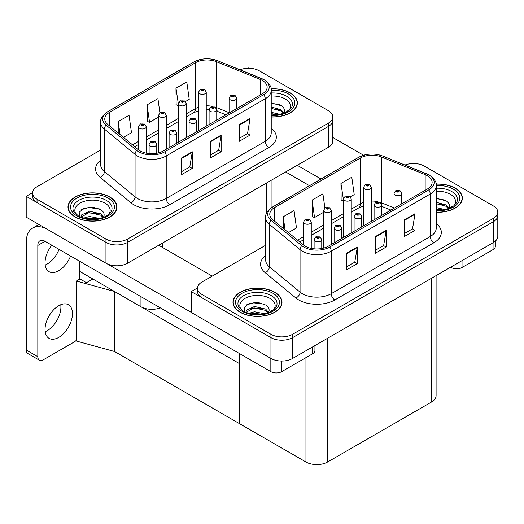 <?xml version="1.0" encoding="UTF-8"?>
<svg xmlns="http://www.w3.org/2000/svg" width="524" height="524" viewBox="0 0 524 524"><rect width="100%" height="100%" fill="white"/><g stroke="black" fill="none" stroke-linecap="round" stroke-linejoin="round"><path stroke-width="0.79" d="M160.311 307.843A15.307 8.843 180 0 1 140.956 306.75L79.681 271.373M332.806 116.904L332.806 141.074A15.307 8.843 0 0 1 328.325 147.323L127.607 263.205A15.307 8.843 0 0 1 105.953 263.205L26.2 217.159L26.2 196.323L105.953 242.37A15.307 8.843 0 0 0 127.607 242.37L328.325 126.487A15.307 8.843 0 0 0 332.806 120.238A15.307 8.843 0 0 1 328.325 126.487L127.607 242.37A15.307 8.843 0 0 1 105.953 242.37L37.027 202.578A15.307 8.843 0 0 1 32.54 196.323L32.54 192.989A15.307 8.843 0 0 0 37.027 199.244L105.953 239.036A15.307 8.843 0 0 0 127.607 239.036L328.325 123.153A15.307 8.843 0 0 0 332.806 116.904A15.307 8.843 0 0 0 328.325 110.649L259.4 70.858A15.307 8.843 0 0 0 240.012 69.777M249.149 68.277L248.573 67.943L247.99 68.277M32.553 192.655L26.2 196.323M114.54 351.506L114.54 291.501L239.547 363.676L239.547 423.68L114.54 351.506L76.36 341.045L76.36 281.041L79.969 278.958L86.467 282.711L92.892 278.997L86.467 282.711L79.681 278.794M76.36 281.041L114.54 291.501M265.688 245.239L202.015 281.997A15.307 8.843 0 0 0 197.535 288.246L197.535 291.58A15.307 8.843 0 0 0 202.015 297.835L270.947 337.626A15.307 8.843 0 0 0 292.595 337.626L493.313 221.744A15.307 8.843 0 0 0 497.8 215.495A15.307 8.843 0 0 1 493.313 221.744L292.595 337.626A15.307 8.843 0 0 1 270.947 337.626L191.195 291.58L191.195 312.415L270.947 358.462A15.307 8.843 0 0 0 292.595 358.462L493.313 242.579A15.307 8.843 0 0 0 497.8 236.331L497.8 212.161A15.307 8.843 0 0 0 493.313 205.912L424.388 166.115A15.307 8.843 0 0 0 405 165.034M414.143 163.534L413.56 163.2L412.984 163.534M197.541 287.912L191.195 291.58M436.092 275.617L436.092 395.718A15.307 8.843 180 0 1 431.606 401.967L327.605 462.011A15.307 8.843 180 0 1 305.951 462.011L239.547 423.68L239.547 353.589M271.222 116.99A24.497 14.141 0 0 0 297.357 102.881A24.497 14.141 0 0 0 290.178 92.879A24.497 14.141 0 0 0 271.085 88.772M109.817 197.011A24.497 14.141 0 0 0 83.12 193.946A24.497 14.141 0 0 0 67.996 207.013A24.497 14.141 0 0 0 75.168 217.015A24.497 14.141 0 0 0 101.866 220.08A24.497 14.141 0 0 0 116.99 207.013A24.497 14.141 0 0 0 109.817 197.011M68.251 208.31A24.497 14.141 0 0 0 68.166 208.683M262.354 80.441A16.329 9.432 180 0 1 267.142 87.108A16.329 9.432 180 0 1 262.354 93.776L163.331 150.945A16.329 9.432 180 0 1 138.408 149.687L107.728 124.391A16.329 9.432 180 0 1 104.78 118.987A16.329 9.432 180 0 1 109.562 112.319L195.452 62.729A16.329 9.432 180 0 1 216.366 61.675L260.173 79.386A16.329 9.432 180 0 1 262.354 80.441M263.801 79.609A18.373 10.604 0 0 0 261.345 78.417L217.539 60.705A18.373 10.604 0 0 0 213.124 59.395A18.373 10.604 0 0 0 200.875 59.395A18.373 10.604 0 0 0 194.004 61.898L108.114 111.488A18.373 10.604 0 0 0 106.058 125.072L136.731 150.362A18.373 10.604 0 0 0 164.778 151.777L263.801 94.608A18.373 10.604 0 0 0 263.801 79.609M181.448 158.032L181.448 174.702L192.275 168.446L192.275 151.783L181.448 158.032M181.448 171.741L189.786 166.927L192.229 152.333A4.081 2.358 -120 0 0 192.275 151.783M189.714 166.973L192.275 168.446M239.186 124.692L239.186 141.362L250.013 135.113L250.013 118.444L239.186 124.692M239.186 138.408L247.524 133.594L249.968 119A4.081 2.358 -120 0 0 250.013 118.444M247.452 133.633L250.013 135.113M210.321 141.362L210.321 158.032L221.141 151.783L221.141 135.113L210.321 141.362M210.321 155.071L218.659 150.257L221.102 135.664A4.081 2.358 -120 0 0 221.141 135.113M218.58 150.303L221.141 151.783M100.693 149.982L37.027 186.741A15.307 8.843 0 0 0 32.54 192.989M185.391 101.577L189.236 99.357L186.786 81.941L175.966 88.189L176.136 104.761M123.435 137.347L131.491 132.69L129.048 115.28L118.221 121.529L118.221 133.044M159.899 112.732L157.921 98.61L147.093 104.859L147.27 121.43M147.093 104.859L149.537 122.275L158.602 117.042M149.537 122.275L147.093 121.365M175.966 88.189L178.592 105.501M178.409 105.606L175.966 104.695M118.221 121.529L120.048 134.55M116.819 208.683A24.497 14.141 0 0 0 116.734 208.31M297.187 104.545A24.497 14.141 0 0 0 297.101 104.178M436.217 212.246A24.497 14.141 0 0 0 462.345 198.138A24.497 14.141 0 0 0 455.173 188.136A24.497 14.141 0 0 0 436.079 184.029M274.805 292.268A24.497 14.141 0 0 0 248.107 289.202A24.497 14.141 0 0 0 232.99 302.269A24.497 14.141 0 0 0 240.162 312.271A24.497 14.141 0 0 0 266.86 315.337A24.497 14.141 0 0 0 281.984 302.269A24.497 14.141 0 0 0 274.805 292.268M233.246 303.566A24.497 14.141 0 0 0 233.16 303.94M427.348 175.697A16.329 9.432 180 0 1 432.13 182.365A16.329 9.432 180 0 1 427.348 189.033L328.325 246.201A16.329 9.432 180 0 1 303.396 244.944L272.722 219.654A16.329 9.432 180 0 1 269.768 214.244A16.329 9.432 180 0 1 274.55 207.576L360.44 157.986A16.329 9.432 180 0 1 381.361 156.931L425.167 174.643A16.329 9.432 180 0 1 427.348 175.697M428.789 174.865A18.373 10.604 0 0 0 426.339 173.673L382.527 155.969A18.373 10.604 0 0 0 378.118 154.652A18.373 10.604 0 0 0 365.863 154.652A18.373 10.604 0 0 0 358.999 157.154L273.109 206.744A18.373 10.604 0 0 0 271.052 220.329L301.726 245.618A18.373 10.604 0 0 0 329.766 247.033L428.789 189.865A18.373 10.604 0 0 0 428.789 174.865M346.443 253.288L346.443 269.958L357.263 263.703L357.263 247.04L346.443 253.288M346.443 266.998L354.781 262.183L357.224 247.59A4.081 2.358 -120 0 0 357.263 247.04M354.702 262.229L357.263 263.703M404.181 219.949L404.181 236.619L415.008 230.37L415.008 213.7L404.181 219.949M404.181 233.665L412.519 228.85L414.962 214.257A4.081 2.358 -120 0 0 415.008 213.7M412.447 228.89L415.008 230.37M375.308 236.619L375.308 253.288L386.136 247.04L386.136 230.37L375.308 236.619M375.308 250.328L383.647 245.514L386.09 230.92A4.081 2.358 -120 0 0 386.136 230.37M383.575 245.559L386.136 247.04M197.535 288.246A15.307 8.843 0 0 0 202.015 294.501L270.947 334.292A15.307 8.843 0 0 0 292.595 334.292L493.313 218.41A15.307 8.843 0 0 0 497.8 212.161M350.379 196.834L354.224 194.614L351.781 177.197L340.954 183.446L341.131 200.017M288.429 232.604L296.486 227.953L294.043 210.537L283.215 216.785L283.215 228.3M324.893 207.989L322.908 193.867L312.088 200.116L312.258 216.687M312.088 200.116L314.531 217.532L323.596 212.299M314.531 217.532L312.088 216.622M340.954 183.446L343.587 200.758M343.397 200.862L340.954 199.952M283.215 216.785L285.043 229.807M281.814 303.94A24.497 14.141 0 0 0 281.729 303.566M462.175 199.808A24.497 14.141 0 0 0 462.089 199.434M146.268 153.152L146.268 126.775A3.825 2.207 180 0 1 143.904 128.819A3.825 2.207 180 0 1 139.731 128.341A3.825 2.207 180 0 1 138.611 126.775L140.137 124.116A2.554 1.539 57.8 0 1 141.5 124.195A1.277 0.734 0 0 0 141.532 125.21A1.277 0.734 0 0 0 143.34 125.21A1.277 0.734 0 0 0 143.34 124.168A1.277 0.734 0 0 0 141.578 124.149L142.947 124.692L142.076 124.902L141.5 124.195M142.096 124.909L142.096 124.476M141.578 124.149A2.554 1.408 -117.9 0 0 140.38 123.978A2.554 1.408 -117.9 0 0 140.268 124.05M142.063 124.889L142.063 124.496M156.768 153.257L156.768 144.382A3.825 2.207 180 0 1 154.403 146.425A3.825 2.207 180 0 1 150.231 145.941A3.825 2.207 180 0 1 149.111 144.382L150.637 141.722A2.554 1.539 57.8 0 1 151.999 141.801A1.277 0.734 0 0 0 152.039 142.816A1.277 0.734 0 0 0 153.84 142.816A1.277 0.734 0 0 0 153.84 141.775A1.277 0.734 0 0 0 152.078 141.755L153.447 142.299L152.576 142.508L151.999 141.801M152.595 142.515L152.595 142.083M152.078 141.755A2.554 1.408 -117.9 0 0 150.886 141.585A2.554 1.408 -117.9 0 0 150.774 141.657M152.563 142.495L152.563 142.096M311.256 248.409L311.256 222.032A3.825 2.207 180 0 1 308.891 224.076A3.825 2.207 180 0 1 304.726 223.597A3.825 2.207 180 0 1 303.599 222.032L305.125 219.373A2.554 1.539 57.8 0 1 306.488 219.451A1.277 0.734 0 0 0 306.527 220.466A1.277 0.734 0 0 0 308.335 220.466A1.277 0.734 0 0 0 308.335 219.425A1.277 0.734 0 0 0 306.566 219.405L307.942 219.949L307.071 220.159L306.488 219.451M307.084 220.165L307.084 219.733M306.566 219.405A2.554 1.408 -117.9 0 0 305.374 219.235A2.554 1.408 -117.9 0 0 305.263 219.307M307.071 220.159L307.051 219.752M321.756 248.514L321.756 239.638A3.825 2.207 180 0 1 319.398 241.682A3.825 2.207 180 0 1 315.225 241.197A3.825 2.207 180 0 1 314.105 239.638L315.631 236.979A2.554 1.539 57.8 0 1 316.987 237.058A1.277 0.734 0 0 0 317.027 238.073A1.277 0.734 0 0 0 318.834 238.073A1.277 0.734 0 0 0 318.834 237.031A1.277 0.734 0 0 0 317.066 237.012L318.291 237.346L317.57 237.765L317.583 237.339M317.066 237.012A2.554 1.408 -117.9 0 0 315.874 236.841A2.554 1.408 -117.9 0 0 315.762 236.913M317.557 237.752L316.987 237.058M317.57 237.765L317.557 237.352M341.753 238.453L341.753 228.097A3.825 2.207 180 0 1 339.388 230.134A3.825 2.207 180 0 1 335.216 229.656A3.825 2.207 180 0 1 334.096 228.097L335.622 225.438A2.554 1.539 57.8 0 1 336.984 225.517A1.277 0.734 0 0 0 337.024 226.532A1.277 0.734 0 0 0 338.825 226.532A1.277 0.734 0 0 0 338.825 225.49A1.277 0.734 0 0 0 337.063 225.471L338.432 226.014L337.561 226.217L336.984 225.517M337.58 226.23L337.58 225.792M337.063 225.471A2.554 1.408 -117.9 0 0 335.871 225.294A2.554 1.408 -117.9 0 0 335.753 225.366M337.561 226.217L337.548 225.811M361.743 226.912L361.743 216.55A3.825 2.207 180 0 1 359.379 218.593A3.825 2.207 180 0 1 355.207 218.115A3.825 2.207 180 0 1 354.086 216.55L355.613 213.897A2.554 1.539 57.8 0 1 356.975 213.969A1.277 0.734 0 0 0 357.014 214.991A1.277 0.734 0 0 0 358.816 214.991A1.277 0.734 0 0 0 358.816 213.949A1.277 0.734 0 0 0 357.054 213.923L358.278 214.264L357.558 214.676L357.571 214.251M357.054 213.923A2.554 1.408 -117.9 0 0 355.861 213.753A2.554 1.408 -117.9 0 0 355.75 213.825M357.538 214.67L356.975 213.969M357.558 214.676L357.538 214.27M381.734 215.364L381.734 205.008A3.825 2.207 180 0 1 379.376 207.052A3.825 2.207 180 0 1 375.204 206.574A3.825 2.207 180 0 1 374.084 205.008L375.61 202.356A2.554 1.539 57.8 0 1 376.966 202.428A1.277 0.734 0 0 0 377.005 203.45A1.277 0.734 0 0 0 378.813 203.45A1.277 0.734 0 0 0 378.813 202.408A1.277 0.734 0 0 0 377.044 202.382L378.42 202.926L377.549 203.135L376.966 202.428M377.562 203.142L377.562 202.709M377.044 202.382A2.554 1.408 -117.9 0 0 375.852 202.212A2.554 1.408 -117.9 0 0 375.741 202.284M377.529 203.129L377.529 202.729M401.731 203.823L401.731 193.467A3.825 2.207 180 0 1 399.367 195.511A3.825 2.207 180 0 1 395.194 195.033A3.825 2.207 180 0 1 394.074 193.467L395.6 190.808A2.554 1.539 57.8 0 1 396.963 190.887A1.277 0.734 0 0 0 396.996 191.902A1.277 0.734 0 0 0 398.803 191.902A1.277 0.734 0 0 0 398.803 190.86A1.277 0.734 0 0 0 397.041 190.841L398.41 191.384L397.539 191.594L397.559 191.168M397.041 190.841A2.554 1.408 -117.9 0 0 395.843 190.671A2.554 1.408 -117.9 0 0 395.731 190.743M397.526 191.581L396.963 190.887M397.539 191.594L397.526 191.188M176.758 143.196L176.758 132.841A3.825 2.207 180 0 1 174.394 134.878A3.825 2.207 180 0 1 170.228 134.399A3.825 2.207 180 0 1 169.101 132.841L170.627 130.181A2.554 1.539 57.8 0 1 171.99 130.26A1.277 0.734 0 0 0 172.029 131.275A1.277 0.734 0 0 0 173.83 131.275A1.277 0.734 0 0 0 173.83 130.234A1.277 0.734 0 0 0 172.069 130.214L173.444 130.758L172.573 130.961L171.99 130.26M172.586 130.974L172.586 130.535M172.069 130.214A2.554 1.408 -117.9 0 0 170.876 130.037A2.554 1.408 -117.9 0 0 170.765 130.109M172.573 130.961L172.553 130.555M196.749 131.648L196.749 121.293A3.825 2.207 180 0 1 194.391 123.337A3.825 2.207 180 0 1 190.219 122.858A3.825 2.207 180 0 1 189.099 121.293L190.625 118.64A2.554 1.539 57.8 0 1 191.981 118.712A1.277 0.734 0 0 0 192.02 119.734A1.277 0.734 0 0 0 193.828 119.734A1.277 0.734 0 0 0 193.828 118.693A1.277 0.734 0 0 0 192.059 118.666L193.435 119.21L192.563 119.42L191.981 118.712M192.577 119.426L192.577 118.994M192.059 118.666A2.554 1.408 -117.9 0 0 190.867 118.496A2.554 1.408 -117.9 0 0 190.756 118.568M192.55 119.413L192.55 119.013M216.746 120.107L216.746 109.752A3.825 2.207 180 0 1 214.382 111.795A3.825 2.207 180 0 1 210.209 111.317A3.825 2.207 180 0 1 209.089 109.752L210.615 107.099A2.554 1.539 57.8 0 1 211.978 107.171A1.277 0.734 0 0 0 212.017 108.193A1.277 0.734 0 0 0 213.818 108.193A1.277 0.734 0 0 0 213.818 107.151A1.277 0.734 0 0 0 212.056 107.125L213.425 107.669L212.554 107.879L211.978 107.171M212.574 107.885L212.574 107.453M212.056 107.125A2.554 1.408 -117.9 0 0 210.864 106.955A2.554 1.408 -117.9 0 0 210.746 107.027M212.554 107.879L212.541 107.472M236.737 108.566L236.737 98.211A3.825 2.207 180 0 1 234.372 100.254A3.825 2.207 180 0 1 230.2 99.776A3.825 2.207 180 0 1 229.08 98.211L230.606 95.551A2.554 1.539 57.8 0 1 231.968 95.63A1.277 0.734 0 0 0 232.008 96.645A1.277 0.734 0 0 0 233.809 96.645A1.277 0.734 0 0 0 233.809 95.604A1.277 0.734 0 0 0 232.047 95.584L233.272 95.918L232.545 96.337L232.564 95.912M232.047 95.584A2.554 1.408 -117.9 0 0 230.855 95.414A2.554 1.408 -117.9 0 0 230.743 95.486M232.532 96.324L231.968 95.63M232.545 96.337L232.532 95.925M166.259 149.255L166.259 115.234A3.825 2.207 180 0 1 163.894 117.271A3.825 2.207 180 0 1 159.722 116.793A3.825 2.207 180 0 1 158.602 115.234L160.128 112.575A2.554 1.539 57.8 0 1 161.49 112.653A1.277 0.734 0 0 0 161.53 113.669A1.277 0.734 0 0 0 163.331 113.669A1.277 0.734 0 0 0 163.331 112.627A1.277 0.734 0 0 0 161.569 112.608L162.938 113.151L162.067 113.354L161.49 112.653M162.086 113.367L162.086 112.935M161.569 112.608A2.554 1.408 -117.9 0 0 160.377 112.431A2.554 1.408 -117.9 0 0 160.265 112.509M162.054 113.348L162.054 112.948M186.249 137.714L186.249 103.693A3.825 2.207 180 0 1 183.885 105.73A3.825 2.207 180 0 1 179.719 105.252A3.825 2.207 180 0 1 178.592 103.693L180.118 101.034A2.554 1.539 57.8 0 1 181.481 101.106A1.277 0.734 0 0 0 181.52 102.128A1.277 0.734 0 0 0 183.321 102.128A1.277 0.734 0 0 0 183.321 101.086A1.277 0.734 0 0 0 181.559 101.067L182.935 101.604L182.064 101.813L181.481 101.106M182.077 101.826L182.077 101.387M181.559 101.067A2.554 1.408 -117.9 0 0 180.367 100.89A2.554 1.408 -117.9 0 0 180.256 100.962M182.064 101.813L182.044 101.407M206.24 126.173L206.24 92.145A3.825 2.207 180 0 1 203.882 94.189A3.825 2.207 180 0 1 199.709 93.711A3.825 2.207 180 0 1 198.589 92.145L200.116 89.493A2.554 1.539 57.8 0 1 201.471 89.565A1.277 0.734 0 0 0 201.511 90.587A1.277 0.734 0 0 0 203.319 90.587A1.277 0.734 0 0 0 203.319 89.545A1.277 0.734 0 0 0 201.55 89.519L202.926 90.062L202.054 90.272L201.471 89.565M202.067 90.279L202.067 89.846M201.55 89.519A2.554 1.408 -117.9 0 0 200.358 89.349A2.554 1.408 -117.9 0 0 200.247 89.421M202.041 90.266L202.041 89.866M331.247 244.512L331.247 210.491A3.825 2.207 180 0 1 328.889 212.534A3.825 2.207 180 0 1 324.716 212.05A3.825 2.207 180 0 1 323.596 210.491L325.122 207.832A2.554 1.539 57.8 0 1 326.478 207.91A1.277 0.734 0 0 0 326.518 208.925A1.277 0.734 0 0 0 328.325 208.925A1.277 0.734 0 0 0 328.325 207.884A1.277 0.734 0 0 0 326.557 207.864L327.782 208.198L327.061 208.618L327.074 208.192M326.557 207.864A2.554 1.408 -117.9 0 0 325.365 207.694A2.554 1.408 -117.9 0 0 325.253 207.766M327.048 208.604L326.478 207.91M327.061 208.618L327.048 208.205M351.244 232.97L351.244 198.95A3.825 2.207 180 0 1 348.879 200.987A3.825 2.207 180 0 1 344.707 200.509A3.825 2.207 180 0 1 343.587 198.95L345.113 196.29A2.554 1.539 57.8 0 1 346.475 196.369A1.277 0.734 0 0 0 346.515 197.384A1.277 0.734 0 0 0 348.316 197.384A1.277 0.734 0 0 0 348.316 196.343A1.277 0.734 0 0 0 346.554 196.323L347.923 196.867L347.052 197.07L346.475 196.369M347.071 197.083L347.071 196.644M346.554 196.323A2.554 1.408 -117.9 0 0 345.362 196.146A2.554 1.408 -117.9 0 0 345.244 196.218M347.052 197.07L347.039 196.664M371.234 221.429L371.234 187.402A3.825 2.207 180 0 1 368.87 189.446A3.825 2.207 180 0 1 364.697 188.968A3.825 2.207 180 0 1 363.577 187.402L365.104 184.749A2.554 1.539 57.8 0 1 366.466 184.821A1.277 0.734 0 0 0 366.505 185.843A1.277 0.734 0 0 0 368.306 185.843A1.277 0.734 0 0 0 368.306 184.802A1.277 0.734 0 0 0 366.545 184.776L367.769 185.116L367.049 185.529L367.062 185.103M366.545 184.776A2.554 1.408 -117.9 0 0 365.352 184.605A2.554 1.408 -117.9 0 0 365.241 184.677M367.029 185.522L366.466 184.821M367.049 185.529L367.029 185.123M462.03 260.644L462.03 267.522L493.064 249.601L493.064 242.723M363.538 155.235L332.806 137.491M321.016 179.025L297.219 165.283M495.304 241.164L495.304 246.477A7.657 4.421 180 0 1 493.064 249.601M462.03 267.522A7.657 4.421 180 0 1 451.203 267.522L451.203 266.893M285.665 171.951L309.468 185.692M450.66 267.207L451.203 267.522M60.764 304.719A19.395 11.194 -60 0 1 47.206 330.709A19.395 11.194 -60 0 1 45.188 331.705M58.754 305.708A19.395 11.194 -60 0 1 68.448 304.752A19.395 11.194 -60 0 1 71.421 320.288A19.395 11.194 -60 0 1 58.754 337.377A19.395 11.194 -60 0 1 49.053 338.34A19.395 11.194 -60 0 1 46.079 322.797A19.395 11.194 -60 0 1 58.754 305.708M59.035 249.372A19.395 11.194 -60 0 1 47.206 264.037A19.395 11.194 -60 0 1 45.188 265.033M70.583 256.039A19.395 11.194 -60 0 1 58.754 270.705A19.395 11.194 -60 0 1 49.053 271.668A19.395 11.194 -60 0 1 51.824 245.206M281.663 361.049L281.663 371.654L312.697 353.733L312.697 346.855M212.194 276.122L158.713 245.245M191.195 312.337L107.276 263.886M37.82 356.713A7.657 4.421 120 0 0 39.405 360.217L27.857 353.549A7.657 4.421 -60 0 1 26.272 350.045L37.82 356.713L37.82 245.455A10.205 5.895 60 0 1 39.935 240.785A10.205 5.895 60 0 1 45.038 241.289L270.836 371.654L270.836 358.403M46.158 228.68A30.621 17.678 -120 0 0 32.612 228.104A30.621 17.678 -120 0 0 26.272 242.121L26.272 350.045M39.405 360.217A7.657 4.421 120 0 0 43.23 359.837L74.27 341.923A7.657 4.421 120 0 0 76.36 340.227M79.681 279.122L79.681 261.286M314.937 345.565L314.937 350.608A7.657 4.421 180 0 1 312.697 353.733M281.663 371.654A7.657 4.421 180 0 1 270.836 371.654M271.222 96.062A17.659 10.198 180 0 1 285.344 99.003A17.659 10.198 180 0 1 288.829 110.564M271.111 88.923A24.242 13.997 180 0 1 290.001 92.984A24.242 13.997 180 0 1 297.101 102.881A24.242 13.997 180 0 1 271.222 116.845M271.222 102.92L281.447 105.75C284.021 107.623 284.958 109.771 284.27 112.188A11.535 6.661 0 0 1 283.857 113.223M271.222 112.3L279.973 114.343M271.222 113.623L277.851 114.723M271.222 107.014L281.015 109.68L283.962 113.02M271.222 108.337L281.015 111.003L283.438 113.374M286.196 112.202L287.27 110.839L286.458 112.07M271.222 103.346L279.803 104.78M271.222 108.638L278.159 109.549M271.222 113.924L277.779 114.736M241.512 309.953A17.659 10.198 180 0 1 247.321 297.265A17.659 10.198 180 0 1 269.971 298.392A17.659 10.198 180 0 1 273.456 309.953M274.628 292.372A24.242 13.997 180 0 1 281.729 302.269A24.242 13.997 180 0 1 266.762 315.199A24.242 13.997 180 0 1 240.346 312.166A24.242 13.997 180 0 1 233.246 302.269A24.242 13.997 180 0 1 248.206 289.34A24.242 13.997 180 0 1 274.628 292.372M245.088 312.356L244.158 307.47L249.188 303.462L257.932 302.4L266.074 305.145C268.648 307.012 269.585 309.16 268.897 311.584A11.535 6.661 0 0 1 268.484 312.612M248.743 313.339L254.5 311.76L264.6 313.732M250.741 313.811L262.478 314.112M268.065 312.762L265.642 310.398L253.917 307.85L246.031 312.435L246.339 310.293L254.5 306.468L265.642 309.075L268.589 312.409M270.823 311.59L271.897 310.228L271.085 311.459M246.411 304.889L253.59 302.859L264.43 304.169M249.915 308.813L253.59 308.145L262.786 308.937M250.957 313.856L253.59 313.437L262.406 314.125M76.517 214.696A17.659 10.198 180 0 1 82.334 202.009A17.659 10.198 180 0 1 104.983 203.135A17.659 10.198 180 0 1 108.468 214.696M109.634 197.116A24.242 13.997 180 0 1 116.734 207.013A24.242 13.997 180 0 1 101.767 219.942A24.242 13.997 180 0 1 75.351 216.91A24.242 13.997 180 0 1 68.251 207.013A24.242 13.997 180 0 1 83.218 194.083A24.242 13.997 180 0 1 109.634 197.116M80.093 217.1L79.17 212.213L84.194 208.205L92.938 207.144L101.086 209.882C103.654 211.755 104.597 213.903 103.903 216.327A11.535 6.661 0 0 1 103.497 217.355M83.755 218.082L89.506 216.504L99.606 218.475M85.746 218.554L97.49 218.855M103.077 217.506L100.647 215.141L88.929 212.593L81.037 217.178L81.351 215.037L89.506 211.211L100.647 213.812L103.601 217.152M105.835 216.333L106.909 214.971L106.09 216.202M81.416 209.633L88.602 207.596L99.436 208.912M84.927 213.556L88.602 212.888L97.792 213.681M85.962 218.6L88.602 218.181L97.412 218.868M436.217 191.319A17.659 10.198 180 0 1 450.339 194.26A17.659 10.198 180 0 1 453.823 205.821M436.099 184.179A24.242 13.997 180 0 1 454.989 188.24A24.242 13.997 180 0 1 462.089 198.138A24.242 13.997 180 0 1 436.217 212.102M436.217 198.177L446.441 201.006C449.009 202.88 449.952 205.028 449.264 207.452A11.535 6.661 0 0 1 448.852 208.48M436.217 207.563L444.961 209.6M436.217 208.88L442.846 209.98M436.217 202.271L446.009 204.936L448.957 208.277M436.217 203.594L446.009 206.26L448.433 208.631M451.19 207.458L452.264 206.096L451.446 207.327M436.217 198.603L444.791 200.037M436.217 203.895L443.153 204.805M436.217 209.187L442.767 209.993M140.956 306.75L140.956 296.669M105.953 263.205L105.953 239.036M328.325 147.323L328.325 123.153M127.607 263.205L127.607 239.036M266.611 213.288L266.611 182.948M162.61 247.498L162.61 242.998M270.947 358.462L270.947 334.292M292.595 358.462L292.595 334.292M493.313 242.579L493.313 218.41M431.606 401.967L431.606 278.205M327.605 462.011L327.605 338.255M305.951 462.011L305.951 357.63M271.222 128.275A25.519 14.731 180 0 1 268.851 147.532L169.828 204.701A5.102 2.948 60 0 1 166.219 198.452L265.242 141.277A20.416 11.783 0 0 0 271.222 132.945L271.222 90.442A20.416 11.783 180 0 1 265.242 98.774A5.102 2.948 -120 0 0 263.801 94.608M169.828 204.701A25.519 14.731 180 0 1 133.738 204.701A25.519 14.731 180 0 1 130.882 202.736L100.208 177.439A25.519 14.731 180 0 1 100.693 160.154M137.347 198.452A20.416 11.783 0 0 0 166.219 198.452L166.219 155.949A20.416 11.783 180 0 1 135.061 154.37L104.387 129.081A20.416 11.783 180 0 1 100.693 122.321L100.693 164.824A20.416 11.783 0 0 0 104.387 171.584L135.061 196.873A20.416 11.783 0 0 0 137.347 198.452M200.875 59.395L193.618 62.061A5.102 2.948 60 0 1 194.004 61.898M108.114 111.488A5.102 2.948 -120 0 0 107.728 111.651C102.409 115.496 100.058 119.053 100.693 122.321M106.058 125.072A5.102 3.413 129.5 0 0 104.387 129.081L104.387 171.584A5.102 3.413 -50.5 0 1 100.208 177.439M136.731 150.362A5.102 3.413 129.5 0 0 135.061 154.37L135.061 196.873A5.102 3.413 -50.5 0 1 130.882 202.736M164.778 151.777A5.102 2.948 60 0 1 166.219 155.949L265.242 98.774L265.242 141.277A5.102 2.948 60 0 0 268.851 147.532M37.027 199.244L37.027 202.578M109.562 112.319L109.562 125.904M260.173 79.386L260.173 95.034M216.366 61.675L216.366 107.512A16.329 9.432 0 0 0 215.187 107.073M229.08 112.653L216.366 107.512A9.183 4.303 -68 0 0 216.405 108.363M212.999 106.464A16.329 9.432 0 0 0 206.24 105.815M198.589 107.151A16.329 9.432 0 0 0 195.452 108.566L186.249 113.878M195.452 62.729L195.452 108.566A9.183 5.306 60 0 1 193.546 112.771L186.249 116.99M178.592 118.3L166.259 125.419M158.602 129.841L146.268 136.967M138.611 141.382L132.565 144.873M225.923 114.808L218.194 111.684A9.183 4.303 -68 0 1 216.746 109.988M210.321 141.893L221.102 135.664M239.186 125.223L249.968 119M181.448 158.556L192.229 152.333M436.217 223.532A25.519 14.731 180 0 1 433.846 242.789L334.823 299.957A5.102 2.948 60 0 1 331.214 293.709L430.237 236.534A20.416 11.783 0 0 0 436.217 228.202L436.217 185.699A20.416 11.783 180 0 1 430.237 194.031A5.102 2.948 -120 0 0 428.789 189.865M334.823 299.957A25.519 14.731 180 0 1 298.732 299.957A25.519 14.731 180 0 1 295.87 297.992L265.196 272.696A25.519 14.731 180 0 1 265.688 255.411M302.341 293.709A20.416 11.783 0 0 0 331.214 293.709L331.214 251.206A20.416 11.783 180 0 1 300.056 249.627L269.375 224.338A20.416 11.783 180 0 1 265.688 217.578L265.688 260.081A20.416 11.783 0 0 0 269.375 266.84L300.056 292.137A20.416 11.783 0 0 0 302.341 293.709M365.863 154.652L358.613 157.318A5.102 2.948 60 0 1 358.999 157.154M273.109 206.744A5.102 2.948 -120 0 0 272.722 206.908C267.397 210.753 265.052 214.309 265.688 217.578M271.052 220.329A5.102 3.413 129.5 0 0 269.375 224.338L269.375 266.84A5.102 3.413 -50.5 0 1 265.196 272.696M301.726 245.618A5.102 3.413 129.5 0 0 300.056 249.627L300.056 292.137A5.102 3.413 -50.5 0 1 295.87 297.992M329.766 247.033A5.102 2.948 60 0 1 331.214 251.206L430.237 194.031L430.237 236.534A5.102 2.948 60 0 0 433.846 242.789M202.015 294.501L202.015 297.835M274.55 207.576L274.55 221.161M425.167 174.643L425.167 190.291M381.361 156.931L381.361 202.768A16.329 9.432 0 0 0 380.175 202.336M394.074 207.91L381.361 202.768A9.183 4.303 -68 0 0 381.393 203.62M377.987 201.72A16.329 9.432 0 0 0 371.234 201.072M363.577 202.408A16.329 9.432 0 0 0 360.44 203.823L351.244 209.135M360.44 157.986L360.44 203.823A9.183 5.306 60 0 1 358.54 208.028L351.244 212.246M343.587 213.556L331.247 220.683M323.596 225.097L311.256 232.224M303.599 236.645L297.56 240.13M390.917 210.065L383.182 206.941A9.183 4.303 -68 0 1 381.734 205.244M375.308 237.149L386.09 230.92M404.181 220.48L414.962 214.257M346.443 253.819L357.224 247.59M45.038 241.289L37.82 245.455M271.222 92.984A19.552 11.292 180 0 1 286.687 96.252A19.552 11.292 180 0 1 291.717 107.217L288.672 110.682L284.021 113.164L278.879 114.56L271.222 115.044M271.222 90.246A21.943 12.668 180 0 1 288.377 93.92A21.943 12.668 180 0 1 292.805 108.16A21.943 12.668 180 0 1 271.222 115.516M238.623 306.606A19.552 11.292 180 0 1 247.662 293.866A19.552 11.292 180 0 1 271.314 295.641A19.552 11.292 180 0 1 276.344 306.606L275.827 307.509C274.163 308.95 276.266 308.905 268.648 312.553C259.446 315.481 250.976 314.996 243.241 311.105L238.623 306.606M273.004 293.309A21.943 12.668 180 0 1 273.004 311.23A21.943 12.668 180 0 1 241.964 311.23A21.943 12.668 180 0 1 241.964 293.309A21.943 12.668 180 0 1 273.004 293.309M73.629 211.349A19.552 11.292 180 0 1 82.674 198.609A19.552 11.292 180 0 1 106.32 200.384A19.552 11.292 180 0 1 111.357 211.349L110.839 212.253C109.169 213.694 111.271 213.641 103.654 217.296C94.451 220.224 85.988 219.739 78.253 215.849L73.629 211.349M108.01 198.052A21.943 12.668 180 0 1 108.01 215.973A21.943 12.668 180 0 1 76.976 215.973A21.943 12.668 180 0 1 76.976 198.052A21.943 12.668 180 0 1 108.01 198.052M436.217 188.24A19.552 11.292 180 0 1 451.675 191.509A19.552 11.292 180 0 1 456.712 202.474L453.666 205.939L449.009 208.421L443.874 209.816L436.217 210.301M436.21 185.503A21.943 12.668 180 0 1 453.365 189.177A21.943 12.668 180 0 1 457.799 203.417A21.943 12.668 180 0 1 436.217 210.772M271.098 207.963L271.098 180.361M271.222 90.442C271.91 87.266 269.565 83.709 264.188 79.772L217.696 60.758L213.124 59.395M193.618 62.061L107.728 111.651M218.194 111.684L216.746 111.153M209.089 124.529L209.089 109.752L206.24 109.699M198.589 110.761L193.546 112.771M178.592 121.404L166.259 128.531M158.602 132.952L146.268 140.072M138.611 144.493L134.786 146.7M436.217 185.699C436.905 182.522 434.56 178.966 429.176 175.029L382.684 156.014L378.118 154.652M358.613 157.318L272.722 206.908M383.182 206.941L381.734 206.41M374.084 219.785L374.084 205.008L371.234 204.956M363.577 206.017L358.54 208.028M343.587 216.661L331.247 223.787M323.596 228.209L311.256 235.328M303.599 239.75L299.774 241.957M146.268 126.775L144.617 124.044L140.38 123.978M138.611 149.851L138.611 126.775M156.768 144.382L155.117 141.65L150.886 141.585M149.111 153.578L149.111 144.382M311.256 222.032L309.605 219.301L305.374 219.235M303.599 245.108L303.599 222.032M321.756 239.638L320.112 236.907L315.874 236.841M314.105 248.834L314.105 239.638M341.753 228.097L340.102 225.366L335.871 225.294M334.096 242.874L334.096 228.097M361.743 216.55L360.093 213.825L355.861 213.753M354.086 231.326L354.086 216.55M381.734 205.008L380.083 202.277L375.852 202.212M401.731 193.467L400.081 190.736L395.843 190.671M394.074 208.244L394.074 193.467M176.758 132.841L175.108 130.109L170.876 130.037M169.101 147.611L169.101 132.841M196.749 121.293L195.105 118.568L190.867 118.496M189.099 136.07L189.099 121.293M216.746 109.752L215.095 107.02L210.864 106.955M236.737 98.211L235.086 95.479L230.855 95.414M229.08 112.988L229.08 98.211M166.259 115.234L164.608 112.503L160.377 112.431M158.602 152.844L158.602 115.234M186.249 103.693L184.599 100.962L180.367 100.89M178.592 142.135L178.592 103.693M206.24 92.145L204.596 89.414L200.358 89.349M198.589 130.594L198.589 92.145M331.247 210.491L329.603 207.759L325.365 207.694M323.596 248.101L323.596 210.491M351.244 198.95L349.593 196.218L345.362 196.146M343.587 237.392L343.587 198.95M371.234 187.402L369.584 184.671L365.352 184.605M363.577 225.851L363.577 187.402M32.612 228.104L38.881 224.482M297.101 102.881L297.101 104.918M281.729 302.269L281.729 304.306M233.246 302.269L233.246 304.306M116.734 207.013L116.734 209.05M68.251 207.013L68.251 209.05M462.089 198.138L462.089 200.175"/></g></svg>
